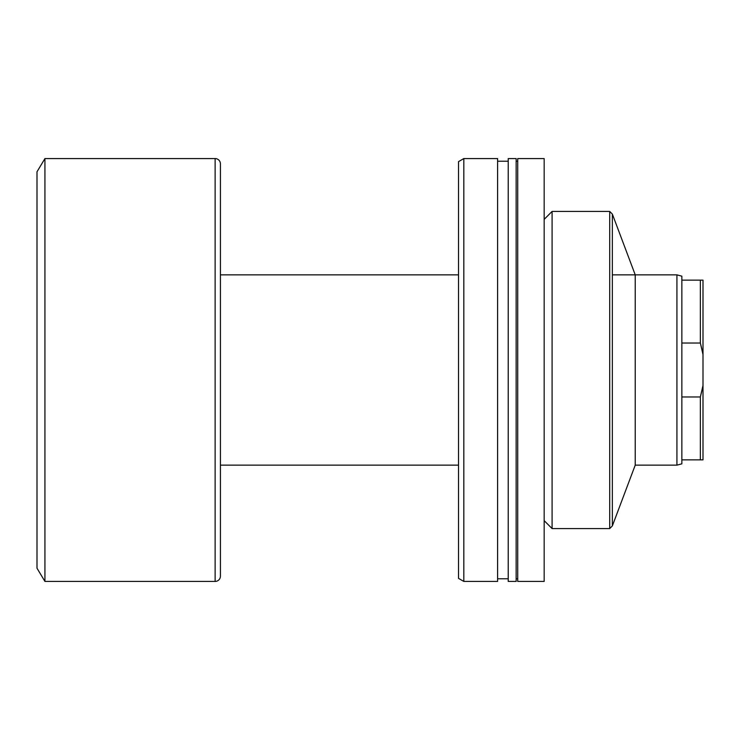 <?xml version="1.0" encoding="UTF-8"?>
<svg xmlns="http://www.w3.org/2000/svg" width="740" height="740" viewBox="0 0 740 740"><rect width="100%" height="100%" fill="white"/><g stroke="black" fill="none" stroke-linecap="round" stroke-linejoin="round"><path stroke-width="1.11" d="M612.35 274.854L676.924 274.854L681.855 276.177L681.855 280.146L703 280.146L703 354.534L700.355 343.018L703 354.534L703 280.146L700.355 280.146L700.355 343.018L702.528 351.972L700.355 343.018L681.855 343.018L700.355 343.018L700.355 280.146L681.855 280.146L681.855 396.982L700.355 396.982L703 385.466L703 354.534L703 459.855L700.355 459.855L703 459.855L703 385.466L700.355 396.982L700.355 459.855L681.855 459.855L700.355 459.855L700.355 396.982L681.855 396.982L681.855 463.823L676.924 465.146L635.225 465.146L635.225 274.854L612.35 214.073L609.705 211.427L609.705 528.573L612.35 525.927L612.35 214.073L612.35 525.927L635.225 465.146L635.225 274.854L612.35 214.073L609.705 211.427L552.096 211.427L552.096 528.573L609.705 528.573L609.705 211.427L552.096 211.427L544.168 219.355L552.096 211.427L552.096 528.573L544.168 520.646L552.096 528.573L609.705 528.573L612.35 525.927L635.225 465.146L676.924 465.146L681.855 463.823L681.855 276.177L676.924 274.854L676.924 465.146L676.924 274.854L635.225 274.854M544.168 158.573L517.732 158.573L517.732 581.427L544.168 581.427L544.168 158.573L517.732 158.573L517.732 581.427L544.168 581.427L544.168 158.573M517.732 161.218L516.15 161.218L517.732 161.218M516.15 578.782L517.732 578.782L516.15 578.782M516.15 158.573L508.223 158.573L508.223 581.427L516.15 581.427L516.15 158.573L508.223 158.573L508.223 581.427L516.15 581.427L516.15 158.573M508.223 161.218L497.604 161.218L508.223 161.218M497.604 578.782L508.223 578.782L497.604 578.782M497.604 158.573L463.823 158.573L463.823 581.427L497.604 581.427L497.604 158.573L463.823 158.573L458.532 161.625L458.532 578.375L463.823 581.427L463.823 158.573L458.532 161.625L458.532 578.375L463.823 581.427L497.604 581.427L497.604 158.573M220.418 465.146L458.532 465.146L220.418 465.146M458.532 274.854L220.418 274.854L458.532 274.854M220.418 576.146L220.418 163.855A5.282 5.282 0 0 0 215.127 158.573L215.127 581.427A5.282 5.282 0 0 0 220.418 576.146A5.282 5.282 0 0 1 215.127 581.427L215.127 158.573L44.927 158.573L44.927 581.427L215.127 581.427L44.927 581.427L44.927 158.573L37 171.782L37 568.218L44.927 581.427L37 568.218L37 171.782L44.927 158.573L215.127 158.573A5.282 5.282 0 0 1 220.418 163.855L220.418 576.146M700.355 396.982L702.528 388.028L700.355 396.982"/></g></svg>
